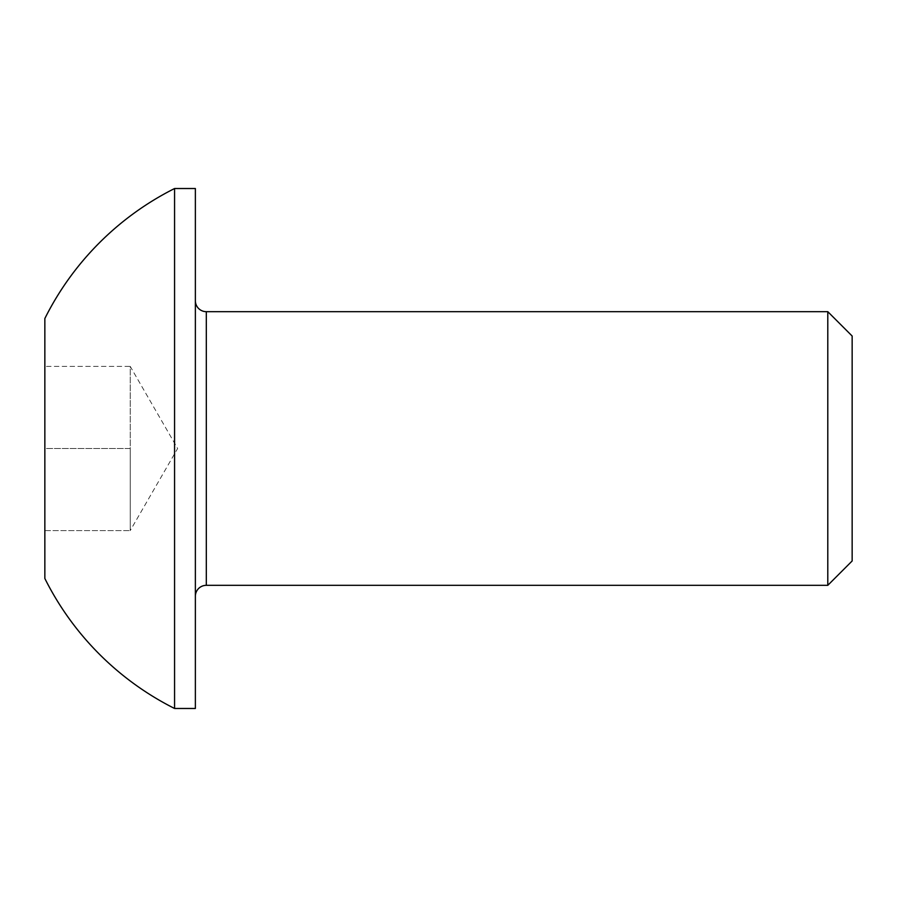 <?xml version="1.0" encoding="UTF-8"?>
<svg xmlns="http://www.w3.org/2000/svg" width="897" height="897" viewBox="0 0 897 897"><rect width="100%" height="100%" fill="white"/><g stroke="black" fill="none" stroke-linecap="round" stroke-linejoin="round"><path stroke-width="0.67" stroke-dasharray="4.49 3.36" d="M44.85 318.513L44.85 448.5L130.233 448.5L130.233 407.451L130.233 530.598L177.628 448.5L130.233 366.402L130.233 530.598L130.233 448.5L44.85 448.5L44.85 578.487M195.367 300.719L195.367 596.281L195.367 300.719M174.567 188.527L174.567 708.473M44.85 530.598L44.85 366.402L44.85 530.598L130.233 530.598L44.85 530.598M195.367 188.527L195.367 708.473M827.796 311.674L827.796 585.326M852.15 336.027L852.15 560.973M130.233 530.598L130.233 366.402L44.85 366.402L130.233 366.402L130.233 407.451L130.233 366.402M206.31 585.326L206.31 311.674"/><path stroke-width="1.35" d="M195.367 596.281A10.943 10.943 0 0 1 206.31 585.326L827.796 585.326L827.796 311.674L206.31 311.674L206.31 585.326M195.367 300.719A10.943 10.943 0 0 0 206.31 311.674M827.796 585.326L852.15 560.973L852.15 336.027L827.796 311.674M174.567 708.473L195.367 708.473L195.367 188.527L174.567 188.527A290.908 290.908 0 0 0 44.85 318.513L44.85 578.487A290.908 290.908 0 0 0 174.567 708.473L174.567 188.527"/></g></svg>

